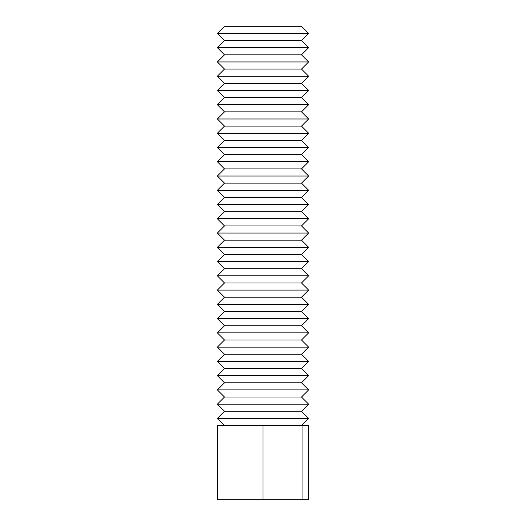 <?xml version="1.0" encoding="UTF-8"?>
<svg xmlns="http://www.w3.org/2000/svg" width="526" height="526" viewBox="0 0 526 526"><rect width="100%" height="100%" fill="white"/><g stroke="black" fill="none" stroke-linecap="round" stroke-linejoin="round"><path stroke-width="0.79" d="M308.63 33.427L217.37 33.427L224.503 26.3L301.497 26.3L308.63 33.427L301.497 40.561L224.503 40.561L217.37 47.688L308.63 47.688L301.497 54.816L224.503 54.816L217.37 61.95L308.63 61.95L301.497 69.077L224.503 69.077L217.37 76.204L308.63 76.204L301.497 83.338L224.503 83.338L217.37 90.465L308.63 90.465L301.497 97.593L224.503 97.593L217.37 104.727L308.63 104.727L301.497 111.854L224.503 111.854L217.37 118.981L308.63 118.981L301.497 126.115L224.503 126.115L217.37 133.242L308.63 133.242L301.497 140.37L224.503 140.37L217.37 147.504L308.63 147.504L301.497 154.631L224.503 154.631L217.37 161.758L308.63 161.758L301.497 168.892L224.503 168.892L217.37 176.019L308.63 176.019L301.497 183.147L224.503 183.147L217.37 190.28L308.63 190.28L301.497 197.408L224.503 197.408L217.37 204.535L308.63 204.535L301.497 211.669L224.503 211.669L217.37 218.796L308.63 218.796L301.497 225.924L224.503 225.924L217.37 233.057L308.63 233.057L301.497 240.185L224.503 240.185L217.37 247.312L308.63 247.312L301.497 254.446L224.503 254.446L217.37 261.573L308.63 261.573L301.497 268.701L224.503 268.701L217.37 275.834L308.63 275.834L301.497 282.962L224.503 282.962L217.37 290.089L308.63 290.089L301.497 297.223L224.503 297.223L217.37 304.35L308.63 304.35L301.497 311.477L224.503 311.477L217.37 318.611L308.63 318.611L301.497 325.739L224.503 325.739L217.37 332.873L308.63 332.873L301.497 340L224.503 340L217.37 347.127L308.63 347.127L301.497 354.261L224.503 354.261L217.37 361.388L308.63 361.388L301.497 368.516L224.503 368.516L217.37 375.649L308.63 375.649L301.497 382.777L224.503 382.777L217.37 389.904L308.63 389.904L301.497 397.038L224.503 397.038L217.37 404.165L308.63 404.165L301.497 411.293L224.503 411.293L217.37 418.426L308.63 418.426L301.497 425.554M263 499.7L308.63 499.7L308.63 425.554L217.37 425.554L217.37 499.7L263 499.7L263 425.554M302.923 499.7L302.923 425.554M301.497 40.561L308.63 47.688M301.497 54.816L308.63 61.95M301.497 69.077L308.63 76.204M301.497 83.338L308.63 90.465M301.497 97.593L308.63 104.727M301.497 111.854L308.63 118.981M301.497 126.115L308.63 133.242M301.497 140.37L308.63 147.504M301.497 154.631L308.63 161.758M301.497 168.892L308.63 176.019M301.497 183.147L308.63 190.28M301.497 197.408L308.63 204.535M301.497 211.669L308.63 218.796M301.497 225.924L308.63 233.057M301.497 240.185L308.63 247.312M301.497 254.446L308.63 261.573M301.497 268.701L308.63 275.834M301.497 282.962L308.63 290.089M301.497 297.223L308.63 304.35M301.497 311.477L308.63 318.611M301.497 325.739L308.63 332.873M301.497 340L308.63 347.127M301.497 354.261L308.63 361.388M301.497 368.516L308.63 375.649M301.497 382.777L308.63 389.904M301.497 397.038L308.63 404.165M301.497 411.293L308.63 418.426M224.503 425.554L217.37 418.426M224.503 411.293L217.37 404.165M224.503 397.038L217.37 389.904M224.503 382.777L217.37 375.649M224.503 368.516L217.37 361.388M224.503 354.261L217.37 347.127M224.503 340L217.37 332.873M224.503 325.739L217.37 318.611M224.503 311.477L217.37 304.35M224.503 297.223L217.37 290.089M224.503 282.962L217.37 275.834M224.503 268.701L217.37 261.573M224.503 254.446L217.37 247.312M224.503 240.185L217.37 233.057M224.503 225.924L217.37 218.796M224.503 211.669L217.37 204.535M224.503 197.408L217.37 190.28M224.503 183.147L217.37 176.019M224.503 168.892L217.37 161.758M224.503 154.631L217.37 147.504M224.503 140.37L217.37 133.242M224.503 126.115L217.37 118.981M224.503 111.854L217.37 104.727M224.503 97.593L217.37 90.465M224.503 83.338L217.37 76.204M224.503 69.077L217.37 61.95M224.503 54.816L217.37 47.688M224.503 40.561L217.37 33.427"/></g></svg>
